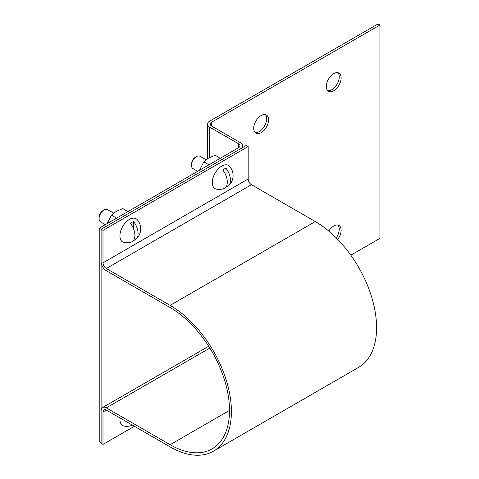 <?xml version="1.0" encoding="UTF-8"?>
<svg xmlns="http://www.w3.org/2000/svg" width="479" height="479" viewBox="0 0 479 479"><rect width="100%" height="100%" fill="white"/><g stroke="black" fill="none" stroke-linecap="round" stroke-linejoin="round"><path stroke-width="0.72" d="M99.213 228.178L101.111 229.267L101.111 442.614L99.213 441.518L99.213 228.178L238.662 147.664A4.664 2.694 -0 0 0 240.027 145.76A4.664 2.694 -0 0 0 238.662 143.856L209.688 127.127A7.347 4.239 180 0 1 207.539 124.133A7.347 4.239 180 0 1 209.688 121.133L378.015 23.95L379.913 25.046L379.913 238.392L350.832 255.181M379.913 25.046L211.586 122.223A4.664 2.694 0 0 0 210.221 124.133A4.664 2.694 0 0 0 211.586 126.037L240.56 142.76A7.347 4.239 180 0 1 242.709 145.76A7.347 4.239 180 0 1 240.56 148.759L101.111 229.267L101.111 261.714A7.347 4.239 60 0 0 106.302 270.713L170.123 307.56A83.987 48.493 -120 0 1 224.992 381.565A83.987 48.493 -120 0 1 212.119 448.871A83.987 48.493 -120 0 1 170.123 444.71L106.302 407.863A7.347 4.239 60 0 0 102.632 407.497A7.347 4.239 60 0 0 101.111 410.862L101.111 443.309L103.003 444.404L103.003 411.952A4.664 2.694 -120 0 1 103.973 409.82A4.664 2.694 -120 0 1 106.302 410.048L170.123 446.895A86.669 50.038 60 0 0 213.46 451.188L358.627 367.375A86.669 50.038 -120 0 0 371.914 297.926A86.669 50.038 -120 0 0 315.296 221.555L251.475 184.708A4.664 2.694 60 0 1 248.176 178.996L248.176 146.55L246.278 145.454L101.111 229.267L103.003 230.363L248.176 146.55M268.551 119.816A10.496 6.059 -60 0 1 263.971 130.378A10.496 6.059 -60 0 1 255.882 133.192A10.496 6.059 -60 0 1 253.708 128.384A10.496 6.059 -60 0 1 258.289 117.822A10.496 6.059 -60 0 1 266.378 115.008A10.496 6.059 -60 0 1 268.551 119.816M341.138 77.909A10.496 6.059 -60 0 1 336.557 88.471A10.496 6.059 -60 0 1 328.462 91.285A10.496 6.059 -60 0 1 326.289 86.477A10.496 6.059 -60 0 1 330.875 75.916A10.496 6.059 -60 0 1 338.964 73.101A10.496 6.059 -60 0 1 341.138 77.909M328.762 231.058A10.496 6.059 -60 0 1 338.964 225.489A10.496 6.059 -60 0 1 341.138 230.297A10.496 6.059 -60 0 1 337.755 239.446M255.02 132.497A10.496 6.059 120 0 0 264.486 126.037A10.496 6.059 120 0 0 265.342 114.613M327.606 90.591A10.496 6.059 120 0 0 337.066 84.13A10.496 6.059 120 0 0 337.929 72.706M336.204 237.871A10.496 6.059 120 0 0 337.929 225.094M103.003 230.363L103.003 262.809A4.664 2.694 -120 0 0 106.302 268.521L170.123 305.368A86.669 50.038 60 0 1 226.747 381.739A86.669 50.038 60 0 1 213.46 451.188M134.407 426.274L103.003 444.404M105.32 224.651L100.56 221.903A7.095 4.095 -60 0 1 99.087 218.658A7.095 4.095 -60 0 1 104.105 209.97A7.095 4.095 -60 0 1 107.649 209.616L113.685 213.101M104.105 209.97L103.003 210.604A5.538 3.197 120 0 0 99.087 217.382L99.087 218.658M135.994 239.29A13.891 13.891 0 0 0 137.269 219.723A13.4 7.736 -60 0 0 126.642 221.49A13.4 7.736 -60 0 0 119.924 235.836A13.4 7.736 -60 0 0 124.127 242.5A13.891 13.891 0 0 0 131.24 242.033A13.711 7.915 -120 0 0 130.456 223.376A11.759 6.79 -60 0 1 133.623 221.549A13.711 7.915 60 0 1 135.994 239.29A13.711 7.915 60 0 1 133.623 240.398L133.623 240.224M133.623 229.034L133.623 221.549M133.623 240.398A11.759 6.79 -60 0 1 133.27 240.668M197.701 171.314L192.941 168.566A7.095 4.095 -60 0 1 191.468 165.321A7.095 4.095 -60 0 1 196.486 156.633A7.095 4.095 -60 0 1 200.03 156.28L206.066 159.764M196.486 156.633L195.384 157.268A5.538 3.197 120 0 0 191.468 164.052L191.468 165.321M228.375 185.954A13.891 13.891 0 0 0 229.651 166.387A13.4 7.736 -60 0 0 219.023 168.153A13.4 7.736 -60 0 0 212.305 182.499A13.4 7.736 -60 0 0 216.508 189.163A13.891 13.891 0 0 0 223.621 188.696A13.711 7.915 -120 0 0 222.837 170.039A11.759 6.79 -60 0 1 226.004 168.213A13.711 7.915 60 0 1 228.375 185.954A13.711 7.915 60 0 1 226.004 187.061L226.004 186.888M226.004 175.703L226.004 168.213M226.004 187.061A11.759 6.79 -60 0 1 225.651 187.337M99.213 403.426A7.095 4.095 -60 0 1 99.087 402.216A7.095 4.095 -60 0 1 99.213 400.869M99.213 399.749A5.538 3.197 120 0 0 99.087 400.947L99.087 402.216M120.001 417.957A13.4 7.736 -60 0 0 119.924 419.4A13.4 7.736 -60 0 0 124.127 426.065A13.891 13.891 0 0 0 131.24 425.597A13.711 7.915 -120 0 0 132.318 425.071M220.172 158.339L215.245 155.226L208.646 158.016L203.814 161.824L199.509 170.273M208.898 164.848L209.209 164.668M203.814 161.824L208.91 164.764M127.791 211.676L122.863 208.563L116.265 211.353L111.433 215.161L107.128 223.603M116.517 218.184L116.828 218.005M111.433 215.161L116.529 218.101M209.688 127.127L209.688 157.447M211.586 122.223L211.586 126.037M238.662 147.664L238.662 143.856M170.123 305.368L315.296 221.555M170.123 444.71L229.513 410.419M251.475 184.708L106.302 268.521M103.003 262.809L248.176 178.996M106.302 410.048L103.003 411.952M209.844 348.083L106.302 407.863M207.539 158.699L207.539 124.133M242.709 145.76L242.709 147.514M208.7 346.257L102.632 407.497"/></g></svg>
